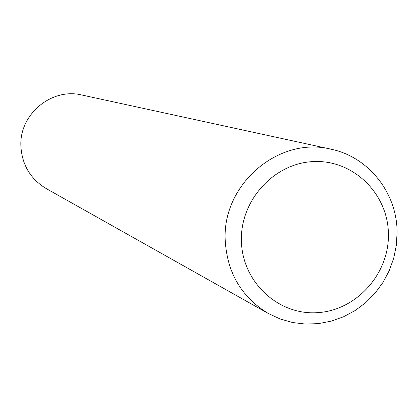 <?xml version="1.0" encoding="UTF-8"?>
<svg xmlns="http://www.w3.org/2000/svg" width="418" height="418" viewBox="0 0 418 418"><rect width="100%" height="100%" fill="white"/><g stroke="black" fill="none" stroke-linecap="round" stroke-linejoin="round"><path stroke-width="0.63" d="M397.1 231.838L396.374 245.11L393.725 258.162L389.221 270.712L382.951 282.474L375.066 293.18L365.74 302.601L355.169 310.517L343.596 316.745L331.281 321.144L318.49 323.61L305.521 324.081L292.668 322.539L280.217 319.007L268.46 313.563C241.515 297.224 227.099 272.761 225.203 240.172C222.177 184.307 278.775 136.002 330.936 149.174C368.462 156.834 396.891 192.708 397.1 231.838M268.46 313.563L46.288 188.622C30.577 179.108 22.117 165.063 20.9 146.488C18.935 114.678 51.414 87.388 81.86 95.017L330.936 149.174M388.411 233.782C389.424 273.894 356.199 310.762 317.001 312.685C277.818 315.203 242.116 281.69 241.411 240.93C240.115 200.201 274.318 162.858 313.787 161.562C353.241 159.66 387.972 193.649 388.411 233.782"/></g></svg>
